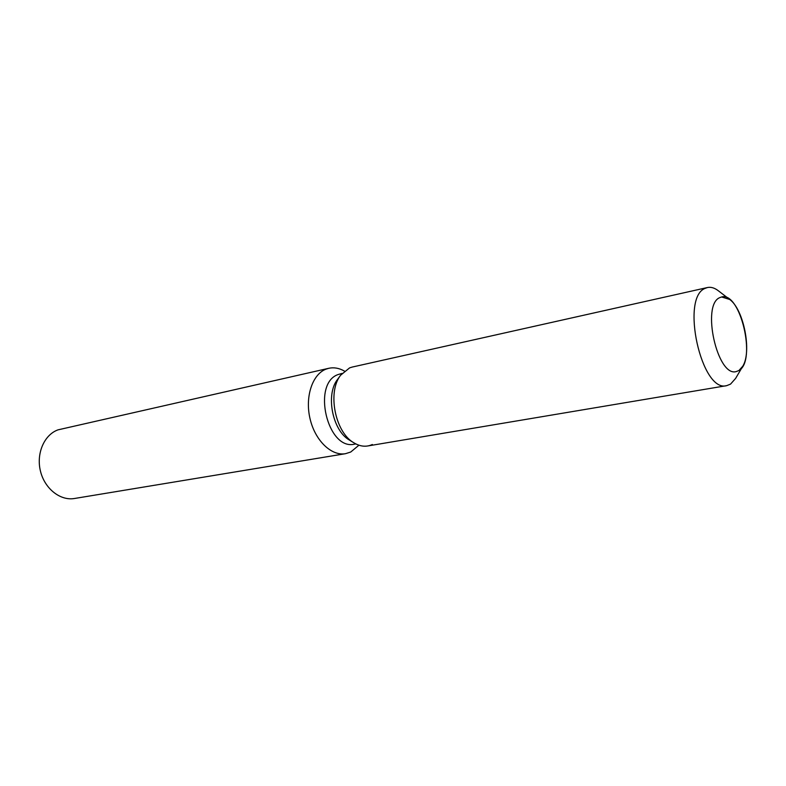 <?xml version="1.0" encoding="UTF-8"?>
<svg xmlns="http://www.w3.org/2000/svg" width="786" height="786" viewBox="0 0 786 786"><rect width="100%" height="100%" fill="white"/><g stroke="black" fill="none" stroke-linecap="round" stroke-linejoin="round"><path stroke-width="1.18" d="M738.938 370.511C756.761 361.039 740.402 291.272 721.597 296.97L719.78 297.629C701.161 304.791 717.313 377.27 736.207 371.591L738.938 370.511L742.77 366.217C752.025 351.676 743.753 309.448 729.703 299.466L721.597 296.97L719.78 297.629C701.161 304.791 717.313 377.27 736.207 371.591L738.938 370.511M342.038 373.429L338.314 374.48C311.502 383.096 327.448 450.997 354.584 444.139L355.842 443.923M344.406 371.071L344.032 370.864C338.923 368.054 333.834 367.2 328.774 368.29L325.954 369.165C312.386 374.323 304.87 396.822 310.018 418.624C314.999 440.465 331.358 456.234 345.496 453.689L350.713 452.029L358.927 445.22M328.774 368.29L58.046 429.844C44.321 434.658 36.097 453.355 40.42 470.971C44.586 488.627 60.247 500.996 74.493 498.491L345.496 453.689M729.369 299.211L718.492 290.889C714.671 287.912 710.996 286.792 707.469 287.529L352.246 367.052L349.603 367.877L340.633 375.207L337.499 379.481C325.424 394.601 332.468 430.581 349.357 440.032L353.867 442.803C360.312 446.674 366.463 447.234 372.328 444.493M349.603 367.877L340.633 375.207C327.182 392.027 335.062 432.31 353.867 442.803C358.524 445.662 363.132 446.713 367.701 445.976L726.686 385.651L730.528 384.128L735.627 378.39L742.564 366.581M707.469 287.529L705.248 288.315C680.204 297.324 701.417 393.177 726.686 385.651M337.499 379.481L340.633 375.207C327.182 392.027 335.062 432.31 353.867 442.803L349.357 440.032"/></g></svg>
